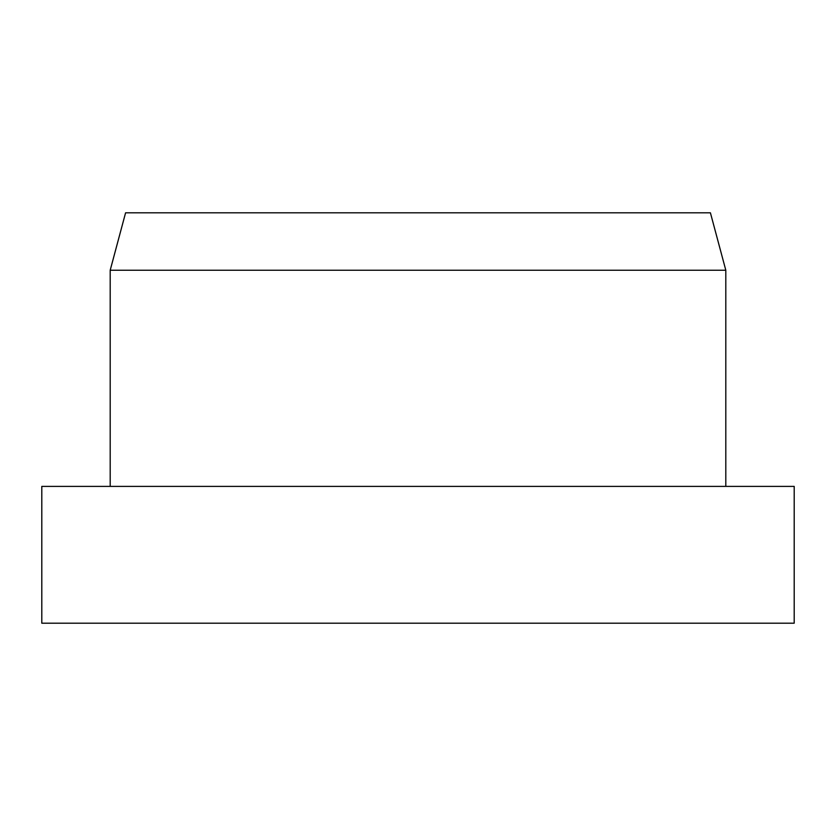 <?xml version="1.0" encoding="UTF-8"?>
<svg xmlns="http://www.w3.org/2000/svg" width="836" height="836" viewBox="0 0 836 836"><rect width="100%" height="100%" fill="white"/><g stroke="black" fill="none" stroke-linecap="round" stroke-linejoin="round"><path stroke-width="1.25" d="M418 486.395L41.8 486.395L41.8 623.196L794.2 623.196L794.2 486.395L418 486.395M110.195 270.237L125.588 212.804L710.412 212.804L725.805 270.237L110.195 270.237L110.195 486.395M725.805 270.237L725.805 486.395"/></g></svg>
